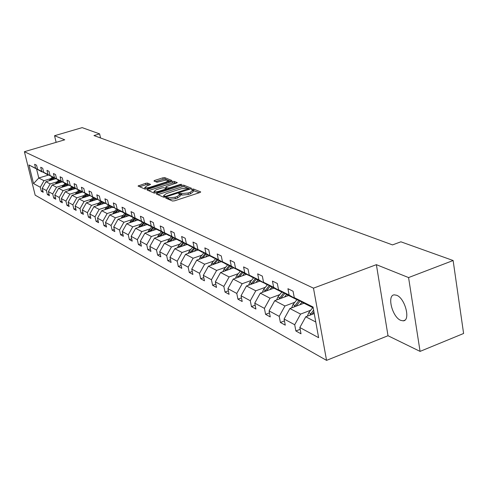 <?xml version="1.0" encoding="UTF-8"?>
<svg xmlns="http://www.w3.org/2000/svg" width="488" height="488" viewBox="0 0 488 488"><rect width="100%" height="100%" fill="white"/><g stroke="black" fill="none" stroke-linecap="round" stroke-linejoin="round"><path stroke-width="0.73" d="M166.231 197.561L165.688 198.073L172.459 201.007L174.521 200.824L199.848 192.553L200.696 191.918L193.516 189.039L192.095 189.167L191.497 189.606L192.882 190.296L190.149 192.309L188.063 192.986L181.53 193.584L179.218 193.346L178.614 193.791L179.956 194.48L177.162 196.536L175.058 197.219L168.525 197.811L166.231 197.561M400.678 320.341L403.186 320.842C410.872 320.805 405.168 298.284 396.677 295.271L394.304 294.85C386.722 295.069 392.242 317.029 400.678 320.341M147.571 183.104L145.662 183.287L138.031 186.038L144.887 189.045L146.827 188.862L171.941 180.517L164.773 177.644L162.864 177.827L154.787 180.395L153.933 180.981L156.984 182.262L162.949 180.792C165.706 180.035 167.518 179.938 168.397 180.499L166.14 182.085L150.182 187.179C147.413 187.941 145.601 188.039 144.741 187.471L147.071 185.849L150.591 184.403L147.571 183.104L147.882 184.537L145.979 184.714L139.599 186.745M64.752 139.806L54.546 135.719L82.167 127.63L99.613 133.883L93.952 135.56L392.505 244.903L400.898 241.81L453.126 260.519L408.572 277.568L376.376 264.667L313.479 288.158L24.4 151.707L64.752 139.806M157.124 193.309L156.349 194.017L163.608 197.17L165.633 196.981L190.619 188.88L191.467 188.264L183.775 185.178L181.786 185.361L157.124 193.309L157.374 194.462M154.08 193.034L147.077 189.991L147.852 189.301L172.16 181.53L174.112 181.341L177.327 182.652L166.609 186.416L165.749 187.032L167.909 187.953L169.885 187.77L180.218 184.446L181.682 184.373L156.062 192.851L154.08 193.034M54.546 135.719L56.132 142.35M376.376 264.667L388.009 335.732L420.076 351.39L408.572 277.568M420.076 351.39L463.6 333.487L453.126 260.519M41.98 171.813L28.938 164.968L35.624 168.317L34.636 164.279L36.563 165.231L37.558 169.281L41.712 171.355L40.711 167.268L42.694 168.244L43.7 172.349L47.983 174.49L46.97 170.343L49.02 171.349L50.032 175.515L54.449 177.724L53.43 173.514L55.54 174.551L56.559 178.785L61.116 181.06L60.091 176.784L62.269 177.858L63.3 182.152L67.997 184.501L66.96 180.163L69.211 181.268L70.254 185.629L75.103 188.051L74.06 183.647L76.384 184.787L77.433 189.216L82.448 191.723L81.392 187.246L83.79 188.429L84.851 192.925L90.036 195.517L88.968 190.973L91.451 192.193L92.519 196.762L97.881 199.439L96.807 194.822L99.375 196.084L100.455 200.727L106 203.502L104.92 198.805L107.58 200.111L108.665 204.832L114.406 207.705L113.32 202.929L116.071 204.283L117.163 209.084L123.116 212.06L122.018 207.205L124.873 208.608L125.977 213.488L132.15 216.574L131.04 211.633L134.005 213.091L135.115 218.057L141.514 221.253L140.398 216.233L143.472 217.746L144.594 222.796L151.237 226.115L150.115 221.003L153.305 222.571L154.434 227.713L161.339 231.166L160.21 225.962L163.529 227.591L164.663 232.831L171.843 236.418L170.702 231.117L174.155 232.813L175.296 238.144L182.768 241.883L181.621 236.479L185.214 238.248L186.367 243.677L194.145 247.569L192.992 242.066L196.731 243.902L197.89 249.441L206.003 253.498L204.838 247.886L208.742 249.801L209.907 255.45L218.368 259.677L217.197 253.955L221.271 255.956L222.443 261.714L231.275 266.131L230.098 260.293L234.356 262.385L235.533 268.26L244.769 272.877L243.585 266.918L248.032 269.101L249.222 275.104L258.878 279.929L257.688 273.847L262.349 276.135L263.538 282.259L273.646 287.316L272.457 281.1L277.343 283.498L278.532 289.756L289.134 295.057L287.938 288.707L293.062 291.22L294.258 297.619L313.046 307.013L318.634 337.678L299.833 327.515L301.005 333.792L295.88 330.98L294.709 324.746L284.101 319.012L285.273 325.154L280.38 322.47L279.215 316.37L269.089 310.899L270.254 316.913L265.588 314.351L264.423 308.373L254.748 303.152L255.913 309.044L251.454 306.592L250.289 300.736L241.041 295.74L242.201 301.517L237.93 299.174L236.778 293.434L227.926 288.652L229.079 294.313L224.992 292.068L223.839 286.444L215.361 281.857L216.507 287.414L212.591 285.26L211.444 279.74L203.313 275.348L204.454 280.795L200.696 278.733L199.555 273.317L191.754 269.101L192.888 274.445L189.277 272.463L188.148 267.149L180.651 263.099L181.774 268.345L178.309 266.442L177.181 261.226L169.976 257.329L171.099 262.483L167.762 260.653L166.646 255.529L159.71 251.784L160.82 256.847L157.612 255.084L156.502 250.045L149.828 246.44L150.932 251.418L147.84 249.722L146.742 244.769L140.312 241.298L141.404 246.19L138.427 244.555L137.335 239.687L131.138 236.338L132.224 241.145L129.344 239.571L128.265 234.783L122.281 231.55L123.36 236.284L120.585 234.758L119.511 230.055L113.741 226.932L114.808 231.586L112.13 230.116L111.063 225.486L105.487 222.473L106.549 227.054L103.962 225.633L102.901 221.076L97.515 218.166L98.564 222.674L96.063 221.302L95.014 216.812L89.804 214L90.847 218.435L88.426 217.105L87.389 212.689L82.344 209.968L83.381 214.336L81.038 213.049L80.002 208.699L75.121 206.064L76.146 210.371L73.877 209.12L72.858 204.838L68.131 202.282L69.143 206.522L66.948 205.32L65.935 201.099L61.354 198.622L62.36 202.801L60.231 201.629L59.225 197.469L54.784 195.066L55.785 199.189L53.717 198.055L52.716 193.956L48.41 191.625L49.398 195.688L47.397 194.584L46.409 190.54L42.224 188.283L43.206 192.284L41.26 191.217L40.278 187.233L33.544 183.592L28.938 164.968M41.822 171.861L35.624 168.317M313.479 288.158L326.557 360.37L35.173 195.169L24.4 151.707M57.041 181.804L50.166 183.921L45.951 181.725L55.669 178.742M45.951 181.725L42.224 188.283M50.166 183.921L46.409 190.54M48.147 174.893L37.558 169.281M47.983 174.948L41.712 171.355M63.495 185.074L56.535 187.227L52.185 184.97L62.055 181.926M52.185 184.97L48.41 191.625M56.535 187.227L52.716 193.956M54.497 178.077L43.7 172.349M54.333 178.126L47.983 174.49M70.15 188.441L63.098 190.643L58.615 188.313L68.631 185.202M58.615 188.313L54.784 195.066M63.098 190.643L59.225 197.469M61.049 181.353L50.032 175.515M60.878 181.402L54.449 177.724M77.013 191.918L69.863 194.157L65.246 191.754L75.414 188.581M65.246 191.754L61.354 198.622M69.863 194.157L65.935 201.099M67.802 184.732L56.559 178.785M67.625 184.787L61.116 181.06M84.095 195.505L76.848 197.786L72.078 195.31L82.405 192.071M72.078 195.31L68.131 202.282M76.848 197.786L72.858 204.838M74.774 188.215L63.3 182.152M74.591 188.276L67.997 184.501M91.402 199.208L84.058 201.538L79.135 198.976L89.627 195.664M79.135 198.976L75.121 206.064M84.058 201.538L80.002 208.699M81.972 191.821L70.254 185.629M81.783 191.882L75.103 188.051M98.948 203.032L91.506 205.405L86.419 202.764L96.874 199.439M86.419 202.764L82.344 209.968M91.506 205.405L87.389 212.689M89.408 195.536L77.433 189.216M89.206 195.603L82.448 191.723M106.75 206.979L99.198 209.407L93.94 206.674L104.542 203.282M93.94 206.674L89.804 214M99.198 209.407L95.014 216.812M97.088 199.379L84.851 192.925M96.886 199.446L90.036 195.517M114.814 211.066L107.153 213.543L101.718 210.718L112.472 207.254M101.718 210.718L97.515 218.166M107.153 213.543L102.901 221.076M105.036 203.356L92.519 196.762M104.822 203.423L97.881 199.439M123.159 215.293L115.388 217.825L109.763 214.897L120.67 211.365M109.763 214.897L105.487 222.473M115.388 217.825L111.063 225.486M113.253 207.467L100.455 200.727M113.033 207.54L106 203.502M131.791 219.667L123.909 222.254L118.084 219.228L129.149 215.611M118.084 219.228L113.741 226.932M123.909 222.254L119.511 230.055M121.768 211.725L108.665 204.832M121.536 211.798L114.406 207.705M140.733 224.193L132.736 226.841L126.703 223.705L137.927 220.015M126.703 223.705L122.281 231.55M132.736 226.841L128.265 234.783M130.583 216.135L124.324 213.195L117.163 209.084M130.345 216.214L123.116 212.06M150.005 228.89L141.88 231.599L135.633 228.347L147.022 224.571M135.633 228.347L131.138 236.338M141.88 231.599L137.335 239.687M139.721 220.704L133.236 217.66L125.977 213.488M139.476 220.783L132.15 216.574M159.619 233.758L151.371 236.528L144.887 233.154L156.453 229.293M144.887 233.154L140.312 241.298M151.371 236.528L146.742 244.769M149.2 225.444L142.472 222.29L135.115 218.057M148.944 225.529L141.514 221.253M169.592 238.809L161.217 241.645L154.489 238.15L166.231 234.191M154.489 238.15L149.828 246.44M161.217 241.645L156.502 250.045M159.039 230.366L152.055 227.091L144.594 222.796M158.777 230.458L151.237 226.115M179.95 244.055L171.447 246.965L164.45 243.329L176.381 239.279M164.45 243.329L159.71 251.784M171.447 246.965L166.646 255.529M169.263 235.478L162.004 232.075L154.434 227.713M168.982 235.57L161.339 231.166M190.716 249.508L182.073 252.491L174.808 248.709L186.922 244.561M174.808 248.709L169.976 257.329M182.073 252.491L177.181 261.226M179.883 240.791L172.337 237.253L164.663 232.831M179.596 240.889L171.843 236.418M201.91 255.181L193.126 258.237L185.568 254.303L197.878 250.051M185.568 254.303L180.651 263.099M193.126 258.237L188.148 267.149M190.936 246.318L183.085 242.64L175.296 238.144M190.637 246.422L182.768 241.883M213.561 261.08L204.637 264.215L196.768 260.128L209.273 255.761M196.768 260.128L191.754 269.101M204.637 264.215L199.555 273.317M202.441 252.07L194.267 248.239L186.367 243.677M202.13 252.18L194.145 247.569M225.7 267.229L216.623 270.45L208.425 266.186L221.137 261.702M208.425 266.186L203.313 275.348M216.623 270.45L211.444 279.74M214.427 258.06L205.912 254.077L197.89 249.441M214.104 258.176L206.003 253.498M238.351 273.64L229.128 276.946L220.576 272.505L233.502 267.9M220.576 272.505L215.361 281.857M229.128 276.946L223.839 286.444M226.932 264.313L218.051 260.153L209.907 255.45M226.591 264.435L218.368 259.677M251.558 280.325L242.17 283.729L233.246 279.087L246.391 274.354M233.246 279.087L227.926 288.652M242.17 283.729L236.778 293.434M239.98 270.84L230.708 266.497L222.443 261.714M239.626 270.968L231.275 266.131M265.35 287.31L255.797 290.811L246.477 285.968L259.848 281.1M246.477 285.968L241.041 295.74M255.797 290.811L250.289 300.736M253.62 277.654L243.921 273.121L235.533 268.26M253.241 277.788L244.769 272.877M279.764 294.612L270.047 298.223L260.299 293.154L273.902 288.14M260.299 293.154L254.748 303.152M270.047 298.223L264.423 308.373M267.875 284.779L257.737 280.039L249.222 275.104M267.485 284.925L258.878 279.929M294.856 302.255L284.962 305.976L274.756 300.669L288.603 295.502M274.756 300.669L269.089 310.899M284.962 305.976L279.215 316.37M282.802 292.239L282.387 292.391L272.188 287.279L263.538 282.259M282.387 292.391L273.646 287.316M310.661 310.258L300.59 314.095L289.89 308.538L303.987 303.213M289.89 308.538L284.101 319.012M300.59 314.095L294.709 324.746M298.449 300.059L298.009 300.218L287.316 294.862L278.532 289.756M298.009 300.218L289.134 295.057M315.779 321.995L305.756 316.785L314.235 313.54M305.756 316.785L299.833 327.515M388.009 335.732L326.557 360.37M100.546 137.976L99.613 133.883M36.637 169.263L38.79 178.004L43.987 180.706L50.776 178.632M48.44 175.064L38.79 178.004L33.544 183.592M313.198 307.83L303.176 302.81L294.258 297.619M43.987 180.706L40.278 187.233M300.175 329.321L295.88 330.98M284.461 320.915L280.38 322.47M269.474 312.887L265.588 314.351M255.157 305.214L251.454 306.592M241.469 297.875L237.93 299.174M228.372 290.842L224.992 292.068M215.824 284.095L212.591 285.26M203.789 277.629L200.696 278.733M192.241 271.419L189.277 272.463M181.152 265.448L178.309 266.442M170.495 259.707L167.762 260.653M160.241 254.181L157.612 255.084M150.365 248.862L147.84 249.722M140.855 243.732L138.427 244.555M131.687 238.784L129.344 239.571M122.842 234.014L120.585 234.758M114.308 229.403L112.13 230.116M106.061 224.95L103.962 225.633M98.094 220.643L96.063 221.302M90.384 216.477L88.426 217.105M82.929 212.445L81.038 213.049M75.713 208.541L73.877 209.12M68.723 204.759L66.948 205.32M61.945 201.086L60.231 201.629M55.382 197.536L53.717 198.055M49.007 194.084L47.397 194.584M42.828 190.735L41.26 191.217M167.567 198.884L168.848 199.317L175.381 198.732L175.058 197.219M180.023 194.797L180.273 195.987L177.486 198.043L175.381 198.732M192.949 190.613L193.193 191.796L190.46 193.815L188.38 194.492L181.847 195.084L180.029 194.724M199.324 192.723L192.961 190.527M190.106 189.051L184.086 186.648L182.097 186.831L157.831 194.663M164.877 196.237L166.292 196.109L188.795 188.575L187.776 188.142L181.335 188.74L166.439 193.553L163.626 195.59L164.877 196.237L165.072 197.134M163.883 196.786L164.114 197.244M148.553 190.631L172.465 182.976L172.16 181.53M175.979 183.415L174.417 182.793L172.465 182.976M166.042 188.405L167.567 189.149M156.294 189.728L153.952 191.387C154.842 191.979 156.697 191.882 159.515 191.101L165.243 189.259L165.993 188.569L163.956 187.715L161.986 187.904L156.294 189.728M154.22 192.626L154.659 193.102M149.31 185.135L147.882 184.537M145.009 188.697L145.32 189.112M170.599 181.268L165.078 179.066L163.169 179.249L155.55 181.67M307.349 316.175L308.739 312.655L312.784 307.617M311.85 314.455L313.93 311.85M313.601 310.063L309.782 315.248M299.839 304.78L301.987 302.115M291.629 307.879L292.971 304.591L296.93 299.681M295.996 306.232L300.163 301.053M299.016 300.388L293.989 306.989M284.528 297.021L286.608 294.447M276.623 299.974L277.922 296.893L281.802 292.099M280.862 298.388L284.864 293.434M283.772 292.8L278.916 299.12M269.901 289.616L271.92 287.127M262.282 292.422L263.538 289.536L267.345 284.852M266.405 290.903L270.254 286.157M269.205 285.553L264.514 291.598M255.913 282.528L257.877 280.112M248.575 285.206L249.783 282.503L253.699 277.696M252.577 283.748L256.279 279.197M255.279 278.618L250.734 284.412M242.524 275.75L244.457 273.384M235.448 278.3L236.613 275.769L240.431 271.096M239.334 276.897L242.908 272.53M241.944 271.975L237.552 277.538M229.696 269.254L231.593 266.942M222.87 271.688L223.992 269.309L227.719 264.771M226.645 270.34L230.092 266.143M229.171 265.606L224.913 270.956M217.398 263.026L219.258 260.763M210.804 265.35L211.883 263.117L215.525 258.695M214.476 264.051L217.8 260.012M216.916 259.5L212.799 264.649M205.594 257.042L207.418 254.827M199.22 259.268L200.263 257.176L203.819 252.863M202.794 258.024L206.009 254.126M205.155 253.638L201.166 258.591M194.254 251.302L196.048 249.13M188.094 253.431L189.094 251.46L192.577 247.264M191.571 252.229L194.694 248.453M193.864 248.008L189.984 252.778M183.354 245.781L185.117 243.658M177.4 247.825L178.358 245.97L181.762 241.871M180.774 246.666L183.817 243.006M183 242.585L179.242 247.19M172.868 240.468L174.6 238.388M167.103 242.426L171.361 236.686M170.391 241.31L173.35 237.76M172.563 237.363L168.903 241.816M162.772 235.356L164.48 233.313M157.197 237.235L161.339 231.69M160.387 236.161L163.273 232.709M162.51 232.331L158.948 236.643M153.049 230.428L154.726 228.427M147.644 232.233L151.689 226.877M150.755 231.196L153.561 227.841M152.829 227.475L149.352 231.666M143.673 225.682L145.32 223.718M138.433 227.414L142.38 222.235M141.459 226.414L144.198 223.15M143.49 222.796L140.105 226.865M134.627 221.101L136.25 219.167M129.552 222.766L133.407 217.746M132.498 221.802L135.164 218.624M134.481 218.282L131.18 222.235M125.892 216.678L127.49 214.781M120.969 218.282L124.745 213.409M123.836 217.349L126.441 214.256M125.788 213.927L122.567 217.764M117.456 212.402L119.029 210.541M112.679 213.951L116.382 209.212M115.473 213.049L118.017 210.035M117.382 209.718L114.241 213.445M109.306 208.278L110.855 206.448M104.67 209.767L108.293 205.161M107.391 208.894L109.879 205.954M109.263 205.649L106.195 209.279M101.425 204.283L102.95 202.483M96.923 205.722L100.467 201.245M99.57 204.875L102.004 202.014M101.406 201.715L98.411 205.247M93.794 200.422L95.3 198.653M89.42 201.806L92.897 197.451M92.006 200.989L94.385 198.195M93.806 197.902L90.884 201.343M86.413 196.682L87.889 194.938M82.161 198.018L85.565 193.779M84.68 197.225L87.004 194.499M86.449 194.218L83.594 197.567M79.257 193.059L80.715 191.345M75.128 194.352L78.464 190.216M77.586 193.584L79.861 190.918M79.318 190.643L76.531 193.913M72.328 189.545L73.767 187.862M68.314 190.802L71.584 186.77M70.705 190.052L72.932 187.447M72.407 187.185L69.686 190.369M65.605 186.141L67.027 184.488M61.702 187.355L64.91 183.427M64.038 186.629L66.215 184.08M65.709 183.83L63.043 186.934M59.091 182.841L60.488 181.213M55.284 184.013L58.432 180.182M57.566 183.311L59.707 180.816M59.213 180.572L56.608 183.604M52.759 179.639L54.144 178.029M49.062 180.774L52.149 177.034M51.283 180.09L53.381 177.65M52.905 177.412L50.355 180.377M168.848 199.317L168.525 197.811M177.486 198.043L177.162 196.536M180.956 194.718L180.645 193.218M181.847 195.084L181.53 193.584M188.38 194.492L188.063 192.986M190.46 193.815L190.149 192.309M193.827 190.534L193.516 189.039M200.635 192.156L200.568 191.833M167.976 198.939L167.659 197.433M182.097 186.831L181.786 185.361M184.086 186.648L183.775 185.178M191.412 188.484L191.345 188.179M166.426 196.725L166.292 196.109M188.325 189.625L188.197 189.008M164.273 197.237L163.974 195.847M148.102 190.436L147.852 189.301M174.417 182.793L174.112 181.341M166.17 188.569L165.859 187.105M168.122 188.966L167.909 187.953M170.013 188.362L169.885 187.77M180.34 185.037L180.218 184.446M159.643 191.699L159.515 191.101M165.365 189.856L165.243 189.259M150.31 187.752L150.182 187.179M166.262 182.652L166.14 182.085M155.019 181.457L154.787 180.395M163.169 179.249L162.864 177.827M165.078 179.066L164.773 177.644M139.147 186.55L138.903 185.434M145.979 184.714L145.662 183.287M308.739 312.655L310.716 313.668M292.971 304.591L294.856 305.555M277.922 296.893L279.716 297.814M263.538 289.536L265.259 290.415M249.783 282.503L251.43 283.345M236.613 275.769L238.187 276.574M223.992 269.309L225.499 270.084M211.883 263.117L213.329 263.862M200.263 257.176L201.654 257.884M189.094 251.46L190.43 252.144M178.358 245.97L179.645 246.629M168.024 240.688L169.263 241.322M158.081 235.6L159.271 236.21M148.492 230.696L149.639 231.281M139.245 225.968L140.355 226.536M130.327 221.406L131.4 221.955M121.713 217.001L122.75 217.532M113.393 212.744L114.393 213.256M105.353 208.632L106.317 209.126M97.576 204.655L98.509 205.131M90.048 200.8L90.951 201.263M82.759 197.073L83.631 197.524M75.695 193.461L76.543 193.895M68.851 189.96L69.662 190.375M62.214 186.569L62.976 186.959M55.778 183.274L56.492 183.641M49.526 180.078L50.197 180.426M404.839 320.183L403.186 320.842M188.972 189.417L188.807 188.642M163.944 197.085L163.626 195.59M166.06 188.49L165.749 187.032M154.269 192.858L153.952 191.387M166.298 189.558L166.121 188.734M145.058 188.917L144.741 187.471M168.689 181.878L168.445 180.725"/></g></svg>
